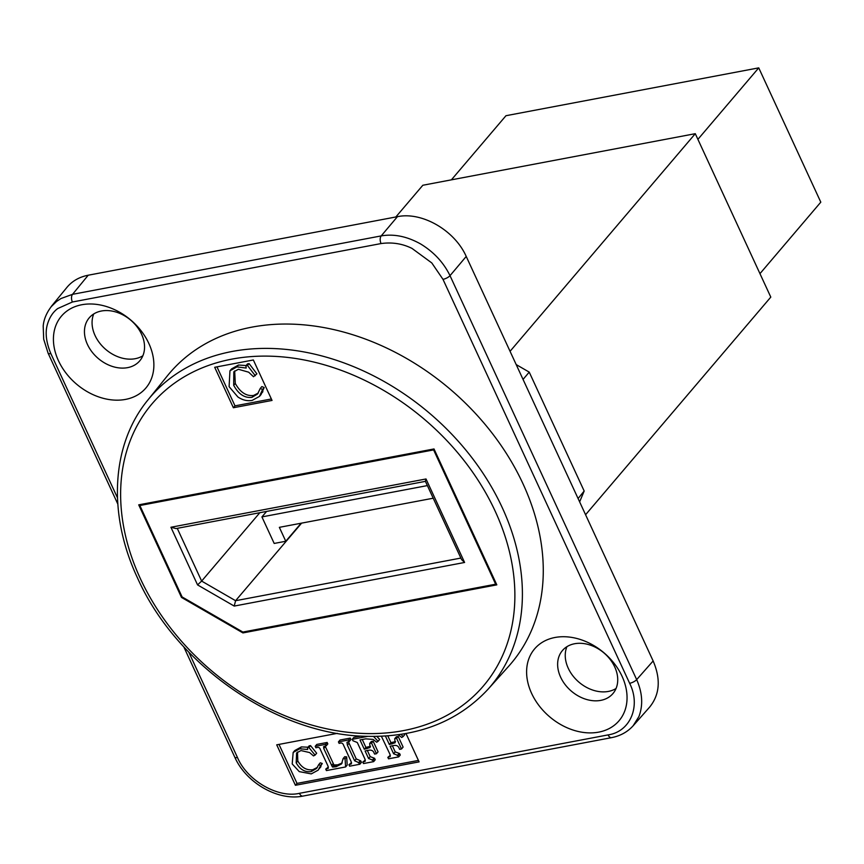 <?xml version="1.0" encoding="UTF-8"?>
<svg xmlns="http://www.w3.org/2000/svg" width="864" height="864" viewBox="0 0 864 864"><rect width="100%" height="100%" fill="white"/><g stroke="black" fill="none" stroke-linecap="round" stroke-linejoin="round"><path stroke-width="1.3" d="M516.197 364.586L529.222 372.114L523.055 379.426M578.092 498.528L584.172 491.033L529.222 372.114M584.172 491.033L579.636 501.876M51.246 306.504L66.949 287.356C72.252 281.005 79.337 276.966 88.214 275.216L397.418 216.68C421.956 211.442 454.756 230.396 466.225 256.446L653.141 660.96C660.928 679.18 659.772 694.548 649.685 707.054L633.323 725.587C627.674 731.884 620.428 735.901 611.55 737.651A5.692 3.175 79.3 0 0 611.701 737.618M93.744 313.956A33.178 25.11 -139.6 0 0 105.84 349.51A33.178 25.11 -139.6 0 0 142.873 355.763M566.924 646.682A33.178 25.11 -139.6 0 0 579.02 682.236A33.178 25.11 -139.6 0 0 616.054 688.489M243.832 631.876L242.935 632.923L181.483 597.413L182.034 596.776M181.483 597.413L138.715 504.846L434.009 448.945L496.811 584.863L242.935 632.923M253.346 359.975L272.041 400.432L233.388 407.743L214.693 367.286L253.346 359.975M147.906 399.989L167.378 375.829A224.122 169.657 40.4 0 1 350.557 334.055A224.122 169.657 40.4 0 1 523.022 483.84A224.122 169.657 40.4 0 1 508.658 666.284L487.922 689.364A223.29 169.031 -139.6 0 0 502.232 507.611A223.29 169.031 -139.6 0 0 330.404 358.366A223.29 169.031 -139.6 0 0 147.906 399.989C111.272 444.496 107.46 514.123 137.538 578.005C175.9 664.297 274.59 733.482 363.539 736.236C415.606 738.083 457.067 722.455 487.922 689.364M117.472 497.794L50.836 353.581C46.105 342.198 44.982 332.392 47.477 324.184C49.54 317.326 52.952 312.12 57.715 308.545L72.392 302L381.056 243.562C392.083 242.028 402.397 243.648 411.998 248.411L431.795 262.937L442.984 279.342L629.64 683.305C641.12 706.072 630.342 731.689 608.105 734.897L299.419 793.325C277.927 798.39 247.169 780.57 237.492 757.555L188.784 652.136M58.428 360.644A55.447 41.98 40.4 0 1 107.32 306.806A55.447 41.98 40.4 0 1 145.195 388.789A55.447 41.98 40.4 0 1 58.428 360.644M406.004 733.547L419.094 761.875L295.412 785.29L276.718 744.833L337.349 733.352M531.608 693.371A55.447 41.98 40.4 0 1 580.5 639.544A55.447 41.98 40.4 0 1 618.376 721.516A55.447 41.98 40.4 0 1 531.608 693.371M633.15 725.771L638.928 716.526C643.226 705.154 642.47 692.852 636.671 679.622A5.692 1.933 155.2 0 1 629.64 683.305M653.141 660.96L636.671 679.622L450.014 275.67C443.664 262.591 433.847 252.018 420.552 243.929C407.03 236.39 393.919 233.712 381.208 235.904A5.692 3.175 79.3 0 0 381.056 243.562M397.418 216.68L381.208 235.904L72.533 294.332L60.988 298.523L56.603 301.45L51.322 306.569M87.448 344.455A33.178 25.11 40.4 0 1 89.24 317.822A33.178 25.11 40.4 0 1 116.327 312.131A33.178 25.11 40.4 0 1 141.556 334.206A33.178 25.11 40.4 0 1 139.763 360.828A33.178 25.11 40.4 0 1 112.666 366.53A33.178 25.11 40.4 0 1 87.448 344.455M418.424 760.417L297.022 783.4L278.996 744.401M295.412 785.29L297.022 783.4M307.53 747.76L309.139 745.87L310.522 745.61L316.667 753.235L315.068 755.125L308.912 747.5L307.53 747.76L307.66 749.477L299.786 748.775L293.177 752.436L292.205 763.938L299.257 771.617L311.267 773.896L318.2 770.137L320.652 765.374L318.676 764.705L316.667 768.388L311.213 771.606C304.938 772.394 299.938 769.468 296.19 762.826L296.611 752.922L300.974 750.557L309.593 752.566L313.492 755.914L315.068 755.125M297.508 752.058L297.799 760.936C301.536 767.588 306.547 770.515 312.811 769.716L317.412 767.383M318.676 764.705L320.285 762.815L322.261 763.484L318.2 770.137M293.177 752.436L294.775 750.546L301.396 746.896L307.994 747.209M338.429 741.906L340.027 740.027L350.244 738.094L350.924 739.562L349.315 741.442L348.635 739.973L338.429 741.906L339.109 743.375L339.952 743.224C341.68 742.565 342.922 743.31 343.678 745.448L351.076 761.465L351.443 763.852L348.959 764.716L349.639 766.184L359.856 764.251L359.176 762.782L354.618 760.795L347.393 745.157L346.982 742.306L349.315 741.442M348.365 741.625L356.216 758.905L360.785 760.892L361.454 762.361L359.856 764.251M348.959 764.716L351.551 762.642M315.198 746.312L316.807 744.422L327.143 742.468L327.823 743.936L326.225 745.816L325.544 744.347L315.198 746.312L315.878 747.77L316.721 747.619C318.557 746.95 319.777 747.608 320.393 749.628L328.018 766.12L328.255 768.334L325.739 769.111L326.419 770.58L345.6 766.951L345.071 758.786L343.116 758.581L341.539 763.949L336.064 766.735L332.338 766.843L323.762 748.516L323.6 746.68L326.225 745.816M325.123 746.032L333.936 764.953L337.673 764.845L342.209 762.955M343.116 758.581L344.725 756.691L346.669 756.907L347.209 765.061L345.6 766.951M325.739 769.111L328.363 767.027M362.264 739.508L365.893 747.371L370.526 746.345M369.673 743.429L371.282 741.539L373.151 741.182L378.065 751.831L376.466 753.721L371.542 743.072L369.673 743.429L370.073 747.511L364.295 749.25L359.986 739.94L365.731 738.85L373.14 739.422L376.661 742.23L378.065 741.344L373.594 736.463M367.362 750.524L370.181 756.626L374.566 758.29L375.246 759.758L373.637 761.638L372.956 760.169L368.572 758.516L365.083 750.956L367.978 750.406C371.185 749.639 373.248 750.546 374.155 753.138L374.598 754.078L376.466 753.721M360.806 736.096L353.873 737.402L352.264 739.292L352.944 740.761L357.296 742.511L364.921 759.013L365.213 761.281L362.804 762.091L365.321 760.028M376.898 736.43L379.674 739.454L378.065 741.344M387.828 735.901L390.938 742.63L395.572 741.604M394.718 738.688L396.317 736.798L398.196 736.441L403.11 747.09L401.501 748.98L396.587 738.331L394.718 738.688L395.118 742.77L389.34 744.509L385.43 736.063M392.396 745.783L395.215 751.885L399.6 753.548L400.28 755.017L398.682 756.896L398.002 755.428L393.617 753.775L390.118 746.215L393.023 745.664C396.23 744.898 398.282 745.816 399.2 748.397L399.632 749.336L401.501 748.98M381.402 736.29L389.956 754.272L390.247 756.54L387.85 757.35L390.366 755.287M403.974 733.903L404.719 734.713L403.11 736.603L401.069 734.378M310.522 745.61L308.912 747.5M322.261 763.484L320.652 765.374M320.944 766.67L319.334 768.56M350.244 738.094L348.635 739.973M360.785 760.892L359.176 762.782M327.143 742.468L325.544 744.347M333.936 764.953L332.338 766.843M334.649 765.31L333.05 767.2M346.669 756.907L345.071 758.786M365.893 747.371L364.295 749.25M373.151 741.182L371.542 743.072M374.566 758.29L372.956 760.169M362.804 762.091L363.485 763.56L373.637 761.638M367.589 736.387L352.264 739.292M398.174 734.681L401.706 737.489L403.11 736.603M390.938 742.63L389.34 744.509M398.196 736.441L396.587 738.331M399.6 753.548L398.002 755.428M387.85 757.35L388.519 758.819L398.682 756.896M560.628 677.182A33.178 25.11 40.4 0 1 562.421 650.56A33.178 25.11 40.4 0 1 589.507 644.857A33.178 25.11 40.4 0 1 614.736 666.943A33.178 25.11 40.4 0 1 612.943 693.565A33.178 25.11 40.4 0 1 585.846 699.257A33.178 25.11 40.4 0 1 560.628 677.182M271.372 398.974L234.997 405.853L216.972 366.865M260.226 388.476L261.835 386.586L264.19 387.526L262.591 389.416L260.226 388.476L257.548 394.016L251.964 397.354C244.663 398.218 238.572 394.2 233.69 385.322L233.809 371.801L238.388 369.274L248.659 372.19L253.498 376.726L256.889 373.842L249.091 363.593L247.493 363.895L245.894 365.785L246.186 368.053L236.887 366.898L229.954 370.796L231.563 368.906L238.486 365.008L246.078 365.558M234.684 370.937L235.289 383.432C240.181 392.31 246.272 396.328 253.573 395.474L258.304 393.023M264.19 387.526L261.047 394.556L259.438 396.436L262.591 389.416M233.388 407.743L234.997 405.853M229.954 370.796L229.1 386.672L237.924 397.008C242.654 400.162 247.406 401.285 252.191 400.378L259.438 396.436M249.091 363.593L247.482 365.483L245.894 365.785M255.28 375.732L247.482 365.483M262.894 391.694L261.284 393.584M585.576 514.739L770.796 297.108L695.282 133.682L422.831 185.252L395.831 216.983M426.017 478.969L425.39 481.28L461.56 559.559L464.594 562.464L426.017 478.969L170.921 527.256L176.051 528.563L425.423 481.356M460.868 558.068L235.591 600.707L201.636 581.083L197.554 584.896L234.209 606.074L235.591 600.707L301.622 523.12M177.26 528.336L201.636 581.083L259.837 512.698M139.86 505.516L182.099 596.938L242.881 632.059L495.655 584.204L433.609 449.906L139.86 505.516L140.756 504.457M266.598 511.423L261.922 516.91L274.19 543.445L285.779 541.253L279.353 527.342L433.21 498.215M427.378 485.59L261.922 516.91M301.136 523.217L285.779 541.253M695.282 133.682L510.062 351.313M495.655 584.204L496.206 583.567M433.609 449.906L434.149 449.269M451.386 179.842L505.969 115.711L758.743 67.867L820.8 202.165L759.964 273.65M697.907 139.352L758.743 67.867M140.292 578.448A217.609 164.722 -139.6 0 0 480.816 688.91A217.609 164.722 -139.6 0 0 332.165 367.211A217.609 164.722 -139.6 0 0 140.292 578.448M608.083 734.897A5.692 3.175 79.3 0 0 611.55 737.651L302.886 796.09C278.035 801.209 246.046 782.881 234.749 757.102L234.738 757.102A5.692 1.933 -24.8 0 0 237.492 757.544M299.419 793.325A5.692 3.175 79.3 0 0 302.886 796.09M466.225 256.446L450.014 275.67A5.692 1.933 155.2 0 1 442.984 279.353M88.214 275.216L72.533 294.332A5.692 3.175 79.3 0 0 72.392 302M48.06 353.084A5.692 1.933 -24.8 0 0 48.082 353.138A5.692 1.933 -24.8 0 0 48.082 353.149A5.692 1.933 -24.8 0 0 50.836 353.581M297.799 760.936L296.19 762.826M312.811 769.716L311.213 771.606M301.396 746.896L299.786 748.775M347.393 745.157L348.991 743.267M356.216 758.905L354.618 760.795M358.387 762.934L359.996 761.044M351.41 762.664L349.801 764.554M323.762 748.516L325.372 746.626M333.191 763.56L331.592 765.45M334.627 767.005L336.226 765.115M337.673 764.845L336.064 766.735M328.18 767.07L326.581 768.949M368.518 746.874L366.908 748.753M370.181 756.626L368.572 758.516M372.244 760.309L373.853 758.419M365.062 760.082L363.452 761.972M393.563 742.133L391.954 744.012M395.215 751.885L393.617 753.775M397.289 755.568L398.898 753.678M390.107 755.341L388.498 757.231M238.486 365.008L236.887 366.898M235.289 383.432L233.69 385.322M253.573 395.474L251.964 397.354M170.921 527.256L197.554 584.896M234.209 606.074L464.594 562.464M51.257 306.644C44.042 316.116 43.384 323.978 43.2 326.063L43.686 339.196L48.092 353.149M234.738 757.102L183.773 646.812M117.806 504.036L48.082 353.138"/></g></svg>
